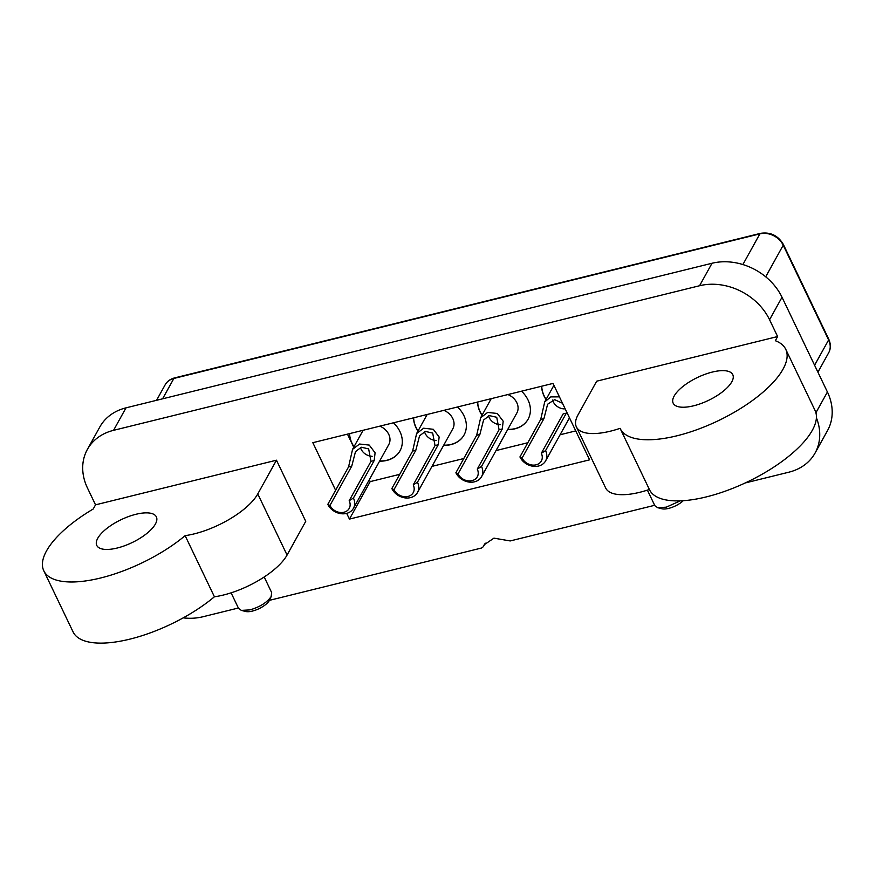 <?xml version="1.0" encoding="UTF-8"?>
<svg xmlns="http://www.w3.org/2000/svg" width="876" height="876" viewBox="0 0 876 876"><rect width="100%" height="100%" fill="white"/><g stroke="black" fill="none" stroke-linecap="round" stroke-linejoin="round"><path stroke-width="1.31" d="M349.513 433.631A27.528 22.36 -151 0 0 351.9 443.409A27.528 22.36 -151 0 0 353.904 446.913M379.593 461.148A27.528 22.36 -151 0 0 400.004 450.833A27.528 22.36 -151 0 0 399.927 431.561A27.528 22.36 -151 0 0 393.433 422.79M349.612 433.609A27.528 22.36 -151 0 0 351.999 443.223A27.528 22.36 -151 0 0 354.003 446.727M379.702 460.962A27.528 22.36 -151 0 0 400.047 450.735M413.549 417.83A27.528 22.36 -151 0 0 415.947 427.608A27.528 22.36 -151 0 0 417.951 431.112M443.639 445.347A27.528 22.36 -151 0 0 464.039 435.022A27.528 22.36 -151 0 0 463.973 415.761A27.528 22.36 -151 0 0 457.48 406.99M413.658 417.808A27.528 22.36 -151 0 0 416.045 427.422A27.528 22.36 -151 0 0 418.049 430.926M443.738 445.161A27.528 22.36 -151 0 0 464.094 434.934M477.595 402.029A27.528 22.36 -151 0 0 479.993 411.808A27.528 22.36 -151 0 0 481.997 415.312M507.686 429.547A27.528 22.36 -151 0 0 528.086 419.221A27.528 22.36 -151 0 0 528.02 399.96A27.528 22.36 -151 0 0 521.527 391.189M477.705 401.996A27.528 22.36 -151 0 0 480.092 411.621A27.528 22.36 -151 0 0 482.096 415.125M507.784 429.35A27.528 22.36 -151 0 0 528.14 419.133M541.642 386.228A27.528 22.36 -151 0 0 544.029 396.007A27.528 22.36 -151 0 0 546.044 399.511M541.751 386.196A27.528 22.36 -151 0 0 544.138 395.821A27.528 22.36 -151 0 0 546.142 399.314M271.45 595.965L269.655 599.94A14.684 5.639 154.4 0 1 269.403 600.421A14.684 5.639 154.4 0 1 252.441 611.076A14.684 5.639 154.4 0 1 245.576 611.47L241.36 610.386L249.945 609.893C259.964 606.937 267.038 602.502 271.144 596.578L271.669 592.603L264.202 576.977M231.1 592.833L238.579 608.459L241.36 610.386M95.528 504.839L93.228 509A91.772 35.281 -25.6 0 0 46.516 550.905A91.772 35.281 -25.6 0 0 43.8 570.813A91.772 35.281 -25.6 0 0 100.926 577.919A91.772 35.281 -25.6 0 0 185.132 535.652A55.068 21.166 -25.6 0 0 257.774 493.933L287.065 555.055L305.746 521.33L276.466 460.196L95.528 504.839L87.48 488.031A55.068 44.72 29 0 1 87.348 449.487A55.068 44.72 29 0 1 113.552 430.335L699.563 285.74A55.068 44.72 29 0 1 769.566 319.74L777.614 336.548L596.687 381.191L577.996 414.917A55.068 21.166 -25.6 0 0 576.375 426.864A55.068 21.166 -25.6 0 0 620.088 428.331A91.772 35.281 -25.6 0 0 620.208 428.594A91.772 35.281 -25.6 0 0 718.221 420.743A91.772 35.281 -25.6 0 0 785.739 349.283A91.772 35.281 -25.6 0 0 775.315 340.709L777.614 336.548M683.269 500.689A14.684 5.639 154.4 0 1 668.738 508.365A14.684 5.639 154.4 0 1 661.873 508.759L657.646 507.675M647.386 490.122L654.876 505.748L657.657 507.664L666.242 507.182L680.302 500.842M816.399 417.775A55.068 44.72 29 0 1 815.085 453.023L827.546 430.543A55.068 44.72 -151 0 0 827.415 391.999L782.016 297.249A55.068 44.72 -151 0 0 712.024 263.26L126.002 407.844A55.068 44.72 -151 0 0 99.809 427.006L87.348 449.487M815.085 453.023A55.068 44.72 29 0 1 788.893 472.186L745.213 482.961M654.668 505.299L510.204 540.941L493.944 538.149L484.22 544.752L483.453 546.416L485.173 543.317M269.447 600.345L481.559 548.015L483.3 546.734M238.371 608.01L202.871 616.77A55.068 44.72 29 0 1 183.204 617.865M335.618 490.253L312.831 442.687L552.997 383.425L589.603 459.834L349.436 519.096L346.688 513.369M576.375 426.864L605.655 487.987A55.068 21.166 -25.6 0 0 649.379 489.465A91.772 35.281 -25.6 0 0 649.499 489.717A91.772 35.281 -25.6 0 0 747.502 481.877A91.772 35.281 -25.6 0 0 815.03 410.406L785.739 349.283M731.799 381.826A33.036 12.702 154.4 0 1 700.986 403.54A33.036 12.702 154.4 0 1 673.184 403.212A33.036 12.702 154.4 0 1 674.159 396.051A33.036 12.702 154.4 0 1 704.961 374.326A33.036 12.702 154.4 0 1 732.774 374.654A33.036 12.702 154.4 0 1 731.799 381.826M276.466 460.196L257.774 493.933M155.391 524.045A33.036 12.702 154.4 0 1 124.578 545.759A33.036 12.702 154.4 0 1 96.776 545.43A33.036 12.702 154.4 0 1 97.751 538.269A33.036 12.702 154.4 0 1 128.553 516.555A33.036 12.702 154.4 0 1 156.366 516.884A33.036 12.702 154.4 0 1 155.391 524.045M43.8 570.813L73.091 631.935A91.772 35.281 -25.6 0 0 130.217 639.053A91.772 35.281 -25.6 0 0 214.412 596.786A55.068 21.166 -25.6 0 0 287.065 555.055M214.412 596.786L185.132 535.652M369.3 479.73L370.198 481.614L399.73 474.332M431.988 466.371L463.776 458.531M496.035 450.571L527.823 442.73M560.082 434.77L575.751 430.904M353.729 447.231L347.454 434.135M370.198 481.614L349.436 519.096M499.079 429.744L477.278 469.098A11.016 8.946 -151 0 1 477.3 476.807A11.016 8.946 -151 0 1 472.065 480.628A11.016 8.946 -151 0 1 458.06 473.839L479.862 434.485L483.574 420.031L489.388 415.618L496.736 417.283L499.079 429.744L502.276 428.955L481.515 466.426L477.278 469.098M488.545 415.848A11.016 8.946 -151 0 0 489.213 417.622A11.016 8.946 -151 0 0 500.218 424.707M458.06 473.839L455.892 472.755A14.684 11.925 -151 0 0 474.562 481.811A14.684 11.925 -151 0 0 481.548 476.708A14.684 11.925 -151 0 0 481.515 466.426M502.276 428.955L503.185 421.203L497.338 413.483L487.658 412.421L480.661 417.743L476.664 435.273L455.892 472.755M481.548 476.708L516.851 413.001A14.684 11.925 -151 0 0 516.818 402.719A14.684 11.925 -151 0 0 507.916 394.55M491.217 398.668A14.684 11.925 -151 0 0 491.162 398.766L480.65 417.743M522.107 458.028L519.939 456.944A14.684 11.925 -151 0 0 538.609 466.01A14.684 11.925 -151 0 0 545.595 460.907A14.684 11.925 -151 0 0 545.562 450.625L566.323 413.154L563.126 413.943L541.324 453.286A11.016 8.946 -151 0 1 541.346 460.995A11.016 8.946 -151 0 1 536.101 464.827A11.016 8.946 -151 0 1 522.107 458.028L543.908 418.684L547.62 404.23L554.617 399.653L562.502 403.256M552.592 400.036A11.016 8.946 -151 0 0 553.249 401.821A11.016 8.946 -151 0 0 564.264 408.906M545.562 450.625L541.324 453.286M559.435 396.861L550.785 396.894L544.708 401.942L540.711 419.473L519.939 456.944M435.033 445.545L413.231 484.899A11.016 8.946 -151 0 1 413.253 492.608A11.016 8.946 -151 0 1 408.019 496.44A11.016 8.946 -151 0 1 394.014 489.64L415.815 450.286L419.538 435.843L425.342 431.419L432.689 433.083L435.033 445.545L438.23 444.756L417.469 482.227L413.231 484.899M424.51 431.649A11.016 8.946 -151 0 0 425.167 433.423A11.016 8.946 -151 0 0 436.182 440.519M394.014 489.64L391.846 488.556A14.684 11.925 -151 0 0 410.515 497.623A14.684 11.925 -151 0 0 417.502 492.509A14.684 11.925 -151 0 0 417.469 482.227M438.23 444.756L439.139 437.004L433.291 429.284L423.623 428.222L416.615 433.543L412.618 451.074L391.846 488.556M417.502 492.509L452.804 428.802A14.684 11.925 -151 0 0 452.772 418.52A14.684 11.925 -151 0 0 443.869 410.351M427.17 414.468A14.684 11.925 -151 0 0 427.116 414.567L416.604 433.543M370.986 461.345L349.185 500.7A11.016 8.946 -151 0 1 349.206 508.409A11.016 8.946 -151 0 1 343.972 512.241A11.016 8.946 -151 0 1 329.967 505.441L351.769 466.087L355.492 451.644L361.295 447.231L368.643 448.884L370.986 461.345L374.183 460.557L353.422 498.039L349.185 500.7M360.463 447.45A11.016 8.946 -151 0 0 361.12 449.224A11.016 8.946 -151 0 0 372.136 456.319M329.967 505.441L327.81 504.357A14.684 11.925 -151 0 0 346.469 513.424A14.684 11.925 -151 0 0 353.455 508.31A14.684 11.925 -151 0 0 353.422 498.039M374.183 460.557L375.092 452.804L369.245 445.085L359.576 444.022L352.568 449.344L348.571 466.875L327.81 504.357M353.455 508.31L388.758 444.603A14.684 11.925 -151 0 0 388.725 434.321A14.684 11.925 -151 0 0 379.823 426.152M363.124 430.269A14.684 11.925 -151 0 0 363.069 430.368L352.557 449.344M742.892 264.541L759.886 233.859A3.668 1.61 -103.9 0 1 760.477 233.355C770.409 231.822 778.03 235.502 783.33 244.393A3.668 1.413 154.4 0 1 783.221 245.192A18.352 14.903 -151 0 0 759.886 233.859L173.875 378.454A18.352 14.903 -151 0 0 165.137 384.838C167.053 381.399 170.163 379.1 174.455 377.939A3.668 1.61 76.1 0 0 173.875 378.454L162.586 398.821M814.592 365.237L828.619 339.943A3.668 1.413 -25.6 0 0 828.729 339.143C830.919 344.137 830.908 348.681 828.663 352.787A18.352 14.903 -151 0 0 828.619 339.943L783.221 245.192L765.712 276.805M815.906 412.771L827.415 391.999M126.002 407.844L113.552 430.335M699.563 285.74L712.024 263.26M782.016 297.249L769.566 319.74M479.862 434.485L476.664 435.273M543.908 418.684L540.711 419.473M415.815 450.286L412.618 451.074M351.769 466.087L348.571 466.875M174.455 377.939L760.477 233.355M783.33 244.393L828.729 339.143M165.137 384.838L156.563 400.31M828.663 352.787L817.921 372.18M485.282 543.175L483.311 546.734M649.499 489.717L620.208 428.594M544.697 401.931L553.906 385.309M545.595 460.907L569.477 417.808"/></g></svg>
